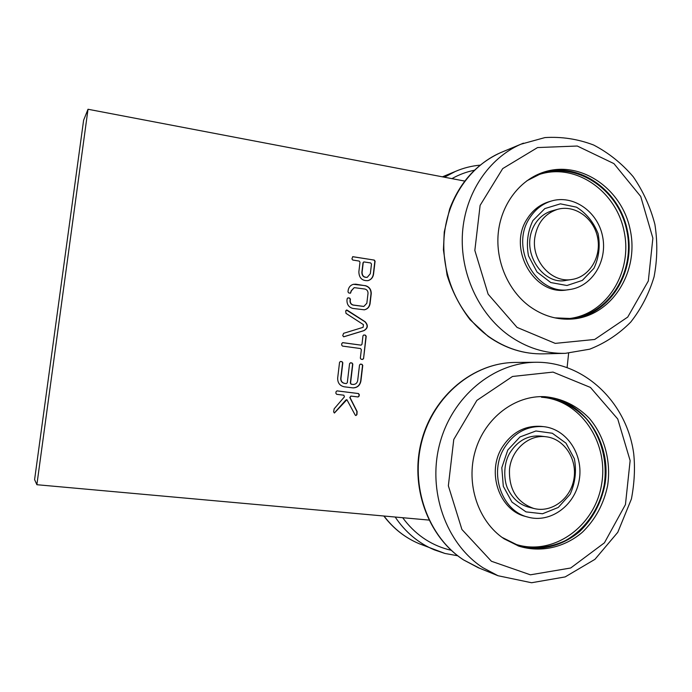 <?xml version="1.0" encoding="UTF-8"?>
<svg xmlns="http://www.w3.org/2000/svg" width="692" height="692" viewBox="0 0 692 692"><rect width="100%" height="100%" fill="white"/><g stroke="black" fill="none" stroke-linecap="round" stroke-linejoin="round"><path stroke-width="1.04" d="M464.687 181.07L88.014 109.258L83.611 120.218L34.6 479.608L36.875 484.711L428.902 520.073M88.014 109.258L36.875 484.711M567.111 367.435L568.634 353.188M363.101 327.333L343.587 333.31L342.739 335.681L343.768 336.796L363.931 330.655C368.006 328.25 368.395 325.275 365.099 321.719L347.125 310.128L345.715 310.829L345.974 313.346L363.447 324.652L363.101 327.333M363.56 358.594L366.206 336.26L365.402 335.162L363.81 334.963L362.98 335.81L361.977 344.305L361.12 345.152L342.86 342.644L341.805 343.492L341.632 344.962L342.445 346.069L360.532 348.552L361.345 349.65L360.333 358.162L361.137 359.252L362.669 359.451L363.56 358.594L365.982 336.277L365.177 335.179L363.707 334.98M342.004 361.656L340.464 361.458L339.556 362.323L337.679 378.005C337.566 382.823 339.746 385.755 344.209 386.793L353.093 387.901C357.401 387.719 360.004 385.418 360.913 380.981L362.755 365.402L361.951 364.303L360.567 364.122L359.529 364.969L357.678 380.565C357.176 383.039 355.723 384.337 353.318 384.458L351.363 384.224L350.55 383.126L352.816 364.078L352.003 362.98L350.61 362.798L349.572 363.655L347.298 382.711L346.329 383.584L344.625 383.368C342.108 382.78 340.888 381.128 340.948 378.429L342.825 362.755L342.004 361.656L340.602 361.466M347.981 291.868L348.794 292.984L350.507 293.183L351.424 290.761L354.226 287.638L364.969 289.048C367.011 289.671 368.023 291.09 368.023 293.304L366.838 303.26L363.845 306.435L353.301 305.034C351.242 304.419 350.221 303.001 350.221 300.76L350.42 299.16L349.607 298.044L348.214 297.837L347.168 298.667L346.96 300.397C346.952 304.592 348.88 307.257 352.73 308.407L364.355 309.817C367.469 309.125 369.364 307.136 370.038 303.866L371.241 293.685C371.249 289.524 369.346 286.86 365.532 285.692L353.387 284.308C350.533 285.147 348.803 287.093 348.188 290.147L347.981 291.868M355.178 415.036L355.878 415.546L356.925 414.672L357.124 411.541L350.014 397.537L350.922 396.083L358.127 396.966L359.122 396.101L359.295 394.639L358.491 393.549L337.039 390.876L336.035 391.75L335.854 393.22L336.675 394.319L343.855 395.21L344.434 396.845L334.167 408.808L333.622 411.913L334.426 413.012L346.9 399.699L355.178 415.036M374.286 260.088L352.73 256.671L351.925 258.912L352.738 260.028L359.2 261.074L360.004 262.19L358.854 271.852C359.113 278.063 362.175 280.987 368.032 280.632C371.146 279.698 372.988 277.553 373.542 274.188L375.081 261.204L374.286 260.088L352.643 256.706M343.647 336.796L363.707 330.672C367.781 328.276 368.161 325.301 364.874 321.745L346.389 310.016M362.547 359.442L363.335 358.594M360.999 345.152L342.566 342.652M346.182 383.576L344.408 383.359C341.9 382.771 340.672 381.119 340.741 378.42L342.609 362.764L341.796 361.656M353.197 384.449L351.147 384.216L350.334 383.117L352.6 364.087L351.787 362.989L350.377 362.798M352.963 387.892C357.228 387.667 359.805 385.366 360.688 380.972L362.53 365.402L361.726 364.303L360.333 364.122M364.165 309.852C367.253 309.142 369.139 307.161 369.805 303.9L371.016 293.728C371.024 289.567 369.121 286.903 365.307 285.744L355.619 284.152M355.403 284.204L353.387 284.308M363.689 306.452L353.076 305.068C351.026 304.454 350.005 303.035 350.005 300.804L350.204 299.203L349.391 298.088L347.808 297.871M350.386 293.2L351.199 290.804L354.174 287.656M355.766 415.52L356.709 414.646L356.908 411.515L349.797 397.519L350.879 396.083M334.322 412.994L345.905 400.002L346.796 399.699M357.989 396.957L358.906 396.083L359.079 394.622L358.266 393.532L336.943 390.876M367.815 280.684C370.921 279.75 372.754 277.604 373.317 274.24L374.856 261.265L374.052 260.149M363.776 261.957L363.006 262.77L361.855 272.423C362.011 275.926 363.741 277.57 367.054 277.345L367.106 277.336M371.483 264.05L370.678 262.934L363.871 261.922L363.231 262.709L362.08 272.363C362.227 275.874 363.966 277.518 367.279 277.293L370.341 273.677L371.483 264.05M529.518 306.305C508.222 290.588 495.576 261.394 498.214 233.42C500.878 205.446 518.498 181.313 541.862 172.792C578.91 158.987 621.866 187.731 630.222 229.891C639.391 271.87 611.849 315.786 572.838 318.986C557.406 320.197 542.961 315.967 529.518 306.305M504.165 538.86C478.086 521.621 465.534 483.725 475.317 450.803C484.945 417.83 515.038 395.028 545.062 396.689C562.172 398.41 576.938 405.624 589.333 418.34C604.453 436.047 611.252 461.097 607.637 485.507C603.787 504.036 595.345 519.631 582.309 532.304C564.378 547.58 540.59 552.951 518.818 546.135L504.165 538.86M541.429 172.957C578.183 160.804 619.625 189.764 627.514 231.18C636.147 272.432 609.315 315.362 571.108 319.116M543.921 396.646C583.192 399.293 612.351 442.37 604.869 484.824C601.14 503.015 592.932 518.403 580.251 530.98C562.786 546.204 539.544 551.939 518.005 545.85M526.854 180.802L539.648 174.323C576.185 160.76 618.536 189.08 626.779 230.626C635.818 271.999 608.666 315.284 570.208 318.484L554.768 317.844M542.571 397.286C559.439 398.999 573.988 406.126 586.202 418.66C601.106 436.116 607.801 460.811 604.228 484.858C599.67 508.732 585.181 529.665 565.208 540.694C549.405 548.064 533.229 549.379 516.664 544.639L501.994 537.347M539.267 174.47C575.536 162.49 616.434 191.035 624.21 231.872C632.73 272.562 606.253 314.895 568.556 318.605M541.49 397.234C580.233 399.864 609.003 442.344 601.616 484.201C595.008 526.205 553.574 556.359 515.912 544.37M569.196 289.585L567.267 289.844C534.414 296.392 507.011 248.428 527.278 218.724C532.615 210.307 539.734 204.676 548.626 201.839L549.526 201.58M525.73 516.5L525.349 516.396C499.209 510.125 486.346 472.169 502.202 447.317C511.942 432.31 524.925 425.338 541.144 426.384L543.575 426.644C566.757 428.919 583.771 454.731 579.221 480.058C575.095 505.463 550.365 523.61 527.728 517.054C501.484 510.757 488.578 472.636 504.485 447.672C514.26 432.595 527.295 425.589 543.575 426.644M529.639 218.075C535.002 209.624 542.139 203.976 551.066 201.121C572.889 194.244 597.533 211.294 602.507 236.033C607.887 260.676 592.326 286.505 569.784 289.507C536.81 296.081 509.303 247.9 529.639 218.075M552.406 210.757L551.732 210.948C544.829 213.006 539.258 217.375 535.02 224.052C518.611 250.85 543.229 286.038 566.419 280.295L571.635 279.516M534.708 238.342C531.56 261.221 552.026 283.417 572.128 279.438C589.705 276.8 601.746 256.516 597.525 237.174C593.606 217.755 574.429 204.322 557.311 209.408C544.526 213.793 536.992 223.438 534.708 238.342M509.494 469.418C508.776 489.4 516.846 502.409 533.705 508.43C551.446 513.23 570.649 498.949 573.91 479.028C577.483 459.159 564.326 438.884 546.239 436.782C528.999 434.187 511.276 449.713 509.494 469.418M402.683 517.711C414.569 533.852 429.645 544.44 447.932 549.474L451.184 550.27M384.017 516.024C393.497 528.593 405.175 537.796 419.032 543.653L420.39 544.197M395.184 517.036C405.339 532.157 418.366 543.099 434.273 549.837L444.818 553.418M474.323 170.258C466.477 171.85 459.012 174.644 451.919 178.64M480.101 165.146C471.563 165.916 463.311 168.018 455.353 171.452L444.463 177.213M564.499 353.361L543.514 353.854C523.939 354.278 505.61 348.474 488.535 336.433C459.367 315.405 441.461 276.307 444.039 238.135C446.66 199.962 469.427 166.184 500.593 152.655L503.171 151.583M479.746 568.314L463.683 559.975C427.872 536.793 409.82 485.819 422.016 440.614C434.031 395.331 473.873 362.79 514.857 362.452L515.635 362.444M543.514 353.854C523.688 354.269 505.195 348.422 488.042 336.312L470.119 319.747C459.921 306.461 452.239 291.609 447.093 275.208L443.425 249.89L444.255 231.95L449.636 209.079C459.696 182.472 476.676 163.658 500.593 152.655L520.894 144.213L544.933 137.587C561.619 136.54 577.846 139.014 593.624 145.017C608.675 152.871 621.866 163.433 633.206 176.72C643.171 191.208 650.394 207.09 654.892 224.372C657.659 242.01 657.383 259.5 654.07 276.826C649.027 293.607 641.25 308.693 630.741 322.083C618.847 334.089 605.163 343.128 589.679 349.192L565.329 353.344C545.123 353.776 526.188 347.739 508.533 335.213C478.38 313.338 459.825 272.657 462.481 232.962C465.18 193.267 488.708 158.191 520.894 144.213L523.437 143.157M482.947 567.734C445.89 543.704 427.172 490.663 439.783 443.598C452.205 396.455 493.413 362.617 535.738 362.262L514.857 362.452C473.458 362.833 433.616 395.452 421.636 440.545C409.474 485.576 427.431 536.49 463.519 559.897L478.233 567.699L497.998 575.727L482.947 567.734M517.045 327.394L488.137 294.187L474.842 250.426L480.118 205.368L502.712 168.597L537.563 147.56L577.266 146.021L613.925 163.615L640.714 196.459L652.876 238.152L648.317 280.987L627.739 317.066L594.688 339.461L555.218 343.379L517.045 327.394M491.415 561.255L461.91 529.466L448.355 485.793L453.77 439.481L476.874 400.391L512.487 376.474L553.02 372.097L590.432 387.433L617.74 418.997L630.135 460.613L625.447 504.58L604.427 542.822L570.692 568.002L530.392 574.818L491.415 561.255M532.883 220.61L544.829 208.595L560.408 203.837L576.479 207.167C586.401 213.309 593.606 222.149 598.104 233.697C600.379 245.928 598.995 257.467 593.944 268.314L582.353 280.398L566.956 285.511L550.763 282.544L537.001 271.982L528.506 255.893C526.154 243.368 527.615 231.604 532.883 220.61M507.798 450.025L520.003 436.937L535.911 430.986L552.311 433.244L566.004 443.165L574.369 458.753C576.678 471.053 575.26 482.912 570.104 494.322L558.262 507.452L542.545 513.758L526.006 511.881L511.968 502.098L503.3 486.294L501.812 467.671L507.798 450.025M383.818 516.007C393.341 528.541 405.079 537.753 419.032 543.653L444.921 553.453L457.697 555.763M442.422 176.832L455.353 171.452M535.738 362.262C584.515 361.605 626.891 402.632 633.708 453.649C635.204 467.896 634.443 482.999 631.424 498.958L617.783 532.304L594.947 559.335L565.165 576.912L531.56 582.742L497.998 575.727M572.838 318.986L572.042 319.047M570.208 318.484L569.421 318.554M551.066 201.121L548.626 201.839M527.728 517.054L525.349 516.396M546.239 436.782L540.72 436.098C528.195 435.008 517.997 440.475 510.134 452.482C502.401 464.617 504.174 483.051 508.309 489.824C512.902 498.82 519.554 504.554 528.273 507.037L533.705 508.43M551.732 210.948L557.311 209.408"/></g></svg>
